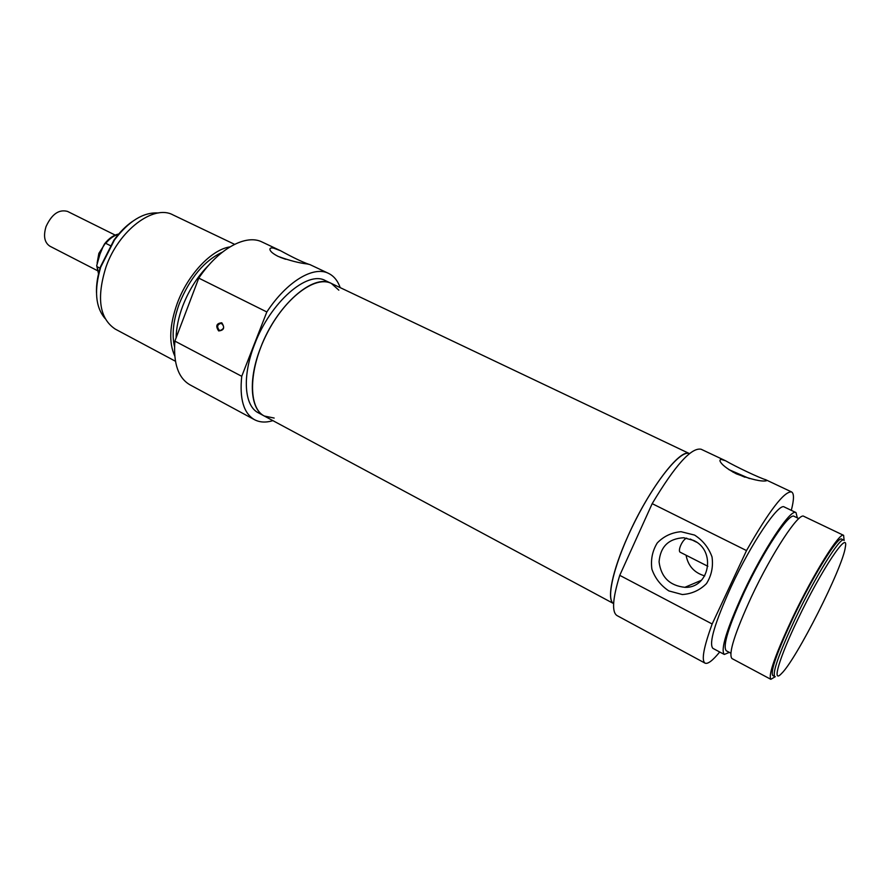 <?xml version="1.0" encoding="UTF-8"?>
<svg xmlns="http://www.w3.org/2000/svg" width="890" height="890" viewBox="0 0 890 890"><rect width="100%" height="100%" fill="white"/><g stroke="black" fill="none" stroke-linecap="round" stroke-linejoin="round"><path stroke-width="1.33" d="M707.873 566.296L680.338 552.301C677.29 551.233 682.363 539.474 686.713 538.116M797.93 619.117C821.481 569.556 849.205 528.371 845.333 547.15C843.008 567.23 796.205 659.835 781.387 673.674C771.619 684.176 779.017 658.333 797.93 619.117M693.51 540.397C716.584 550.61 709.519 588.513 684.844 587.322C669.647 585.653 661.048 577.165 659.067 561.857C660.358 546.649 668.557 538.617 683.687 537.749L693.51 540.397M686.068 555.215C688.048 565.918 694.267 572.815 704.758 575.908M653.816 635.46L666.788 642.469M749.491 478.564L728.81 469.575M744.93 477.229L732.781 472M766.29 480.811C761.261 481.768 751.282 479.443 736.33 473.836C726.64 468.641 721.156 464.28 719.888 460.731L720.577 459.229L725.65 460.809C735.529 466.594 760.194 478.253 765.656 479.699L766.29 480.811M795.438 618.339C779.095 653.271 772.197 672.684 774.767 676.589L772.798 675.543C770.184 671.616 777.037 652.192 793.368 617.271C813.282 575.363 838.224 535.546 841.729 539.151L843.742 540.119C840.294 536.537 815.385 576.397 795.438 618.339M694.567 535.079L681.006 531.697C671.605 532.554 663.673 536.303 657.232 542.978C652.381 550.921 650.601 559.654 651.892 569.166C655.107 578.311 660.769 585.553 668.868 590.927L682.33 594.542C691.808 593.886 699.863 590.226 706.504 583.562C711.533 575.519 713.368 566.641 712.022 556.929C708.663 547.639 702.844 540.352 694.567 535.079M719.71 652.003C712.679 660.602 707.795 664.318 705.058 663.15C701.242 660.58 703.612 647.531 712.156 623.99L746.521 550.576C769.283 510.615 784.312 491.069 791.588 491.936C794.169 493.438 794.08 499.568 791.31 510.348M725.65 460.809L701.142 449.25C691.441 447.169 675.121 465.314 652.181 503.651L746.521 550.576M652.181 503.651L619.752 575.341C612.565 598.759 611.664 612.187 617.059 615.602L654.662 635.916M712.156 623.99L619.752 575.341M628.207 535.535C648.799 489.133 680.461 447.781 689.45 453.6C681.073 449.406 655.963 479.688 635.427 520.45C614.779 561.145 605.278 599.337 613.622 603.598C606.335 600.049 612.153 570.824 628.207 535.535M775.29 676.689L770.829 679.315C768.07 675.198 775.301 654.706 792.534 617.849C813.582 573.527 839.926 531.508 843.609 535.335L844.132 540.486M770.829 679.315L731.947 658.544C728.209 653.939 734.695 633.357 751.416 596.823C771.908 552.946 798.986 511.984 803.826 516.334L843.609 535.335M730.812 653.171L726.24 650.735C722.524 646.251 728.532 626.738 744.274 592.195C763.564 550.765 789.341 512.162 794.158 516.356L798.842 518.603M729.333 652.381L724.293 654.45C720.355 649.745 726.707 629.152 743.317 592.684C763.709 548.885 790.932 508.146 795.994 512.584L797.329 517.869M724.293 654.45L712.868 648.343C708.663 643.503 714.781 622.889 731.246 586.51C751.472 542.844 778.906 502.405 784.301 507L795.994 512.584M97.255 270.56L49.951 246.23C44.478 242.647 43.176 236.095 46.046 226.572C51.776 214.145 58.94 209.094 67.551 211.419L115.188 235.094M100.325 268.346L97.21 266.755L96.699 265.665L99.925 254.273L103.229 246.308L104.564 243.838L105.765 243.337L110.293 245.618M338.834 290.162L331.336 283.421C315.205 275.155 284.822 297.961 266.722 334.039C248.41 370.006 248.076 407.976 264.308 416.031L274.165 418.055M272.907 420.647C265.91 422.772 259.78 422.45 254.518 419.702C243.66 413.361 239.399 398.898 241.735 376.303L266.833 311.967C286.847 281.44 313.525 265.62 328.477 273.352L309.787 264.53L307.028 263.93C299.151 263.04 289.55 260.548 278.214 256.431C273.063 253.795 270.304 251.492 269.926 249.523C269.781 248.11 270.994 247.643 273.553 248.121L280.428 250.668L262.116 242.024C246.063 233.792 218.617 248.544 198.77 278.114L174.874 341.104C173.272 363.487 178.3 378.061 189.948 384.814L226.85 404.75M328.477 273.352C333.839 275.956 337.744 280.717 340.191 287.626M264.308 416.031L258.478 412.893C244.249 406.007 241.924 376.259 254.629 344.308C270.415 302.211 307.373 270.215 325.351 280.584L331.336 283.421C313.48 273.108 276.579 305.248 260.726 347.434C247.965 379.44 250.179 409.189 264.308 416.031L613.622 603.598M209.139 264.753C197.903 275.889 189.103 289.651 182.728 306.038C178.501 317.318 176.298 327.943 176.087 337.911M222.344 252.182C204.355 260.625 190.026 277.736 179.368 303.512C173.283 320.178 171.67 334.596 174.518 346.744M229.876 246.919C211.531 249.556 187.879 274.443 177.288 303.256C169.523 325.106 168.677 342.661 174.74 355.922M234.571 244.327L172.927 214.879C153.725 204.199 118.793 230.243 106.043 266.833C96.365 297.738 99.424 318.486 115.211 329.066L175.441 361.24M198.77 278.114L266.833 311.967M241.735 376.303L174.874 341.104M280.428 250.668C293.166 257.622 302.678 262.172 308.952 264.319M218.651 330.924C223.991 330.424 225.037 327.709 221.777 322.781C216.437 323.304 215.391 326.018 218.651 330.924M219.318 330.29C216.593 326.764 217.227 324.416 221.243 323.27C224.736 326.474 224.336 328.899 220.019 330.535L219.318 330.29M105.02 318.453C95.43 307.072 93.984 289.984 100.704 267.189L114.476 239.933C128.872 220.976 143.501 211.998 158.376 212.977M132.376 221.488C125.679 226.149 119.527 232.368 113.92 240.155L100.548 266.611C97.622 275.711 96.265 284.333 96.476 292.465M280.05 257.255L285.657 259.268M106.4 241.646L98.857 253.372L97.132 262.995M98.734 274.109L97.21 266.755M105.765 243.337C109.915 238.32 114.298 235.272 118.926 234.181M690.273 539.04L696.558 542.199M701.476 580.258L684.844 587.322M766.09 480.845L766.435 480.122M665.842 641.957L705.058 663.15M765.656 479.699L791.588 491.936M96.699 265.665L98.657 274.432M104.564 243.838C109.014 238.197 113.876 234.893 119.138 233.937M331.336 283.421L689.461 453.6M254.518 419.702L226.082 404.338M100.548 266.611L100.704 267.189M113.92 240.155L114.476 239.933"/></g></svg>

